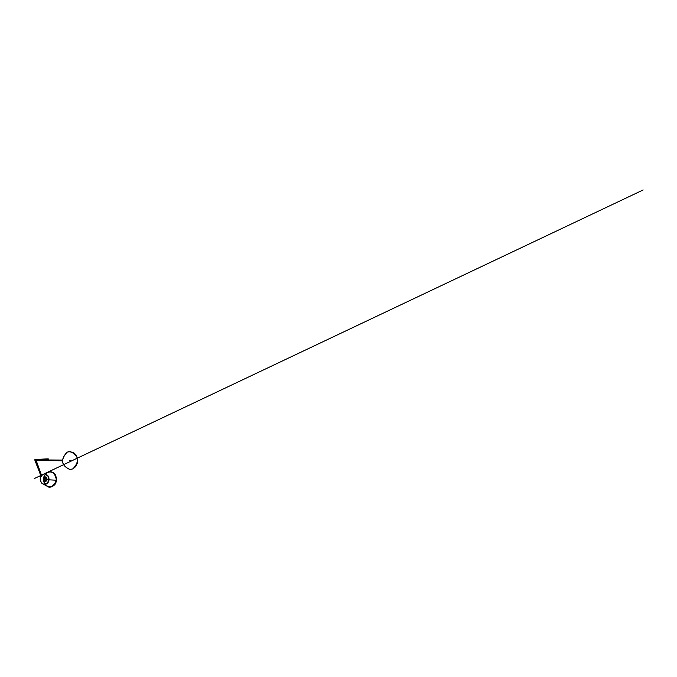 <?xml version="1.0" encoding="UTF-8"?>
<svg xmlns="http://www.w3.org/2000/svg" width="677" height="677" viewBox="0 0 677 677"><rect width="100%" height="100%" fill="white"/><g stroke="black" fill="none" stroke-linecap="round" stroke-linejoin="round"><path stroke-width="1.02" d="M36.262 461.646L41.17 475.982M48.592 460.648L48.372 459.979L48.592 460.648M36.66 460.512L36.406 459.895L48.194 460.132M48.583 459.861L49.015 460.859L48.583 459.861M48.947 460.868L48.473 459.92L48.947 460.868M49.015 460.834L48.499 459.878M35.348 460.724L35.763 461.562M36.008 461.587L35.509 460.495L36.008 461.587M36.389 461.587L36.236 461.037M36.448 461.443L36.38 461.9M36.465 461.486L36.27 460.665M36.448 459.895L48.372 459.979L48.439 460.411M48.287 458.904L49.099 459.903M36.059 459.48L36.304 459.945L35.966 459.463L47.898 458.93L48.473 459.835L47.805 459.108M43.827 481.313L45.858 481.516L47.238 479.384M44.107 476.6L45.08 476.633L47.204 479.324L46.349 477.26L44.073 476.633M47.111 479.722L49.201 479.765L47.737 482.913L45.198 484.343L46.764 483.776L48.287 482.185L49.023 479.959L47.754 482.921L45.207 484.36L47.737 482.913L49.125 479.697L47.153 479.756L44.995 481.821L43.903 481.618M44.369 476.862L45.063 476.625L47.221 479.375L49.057 479.688L48.659 476.98L47.517 475.246L45.393 474.12L47.517 475.246L48.837 477.497L49.049 479.68L47.153 479.316M43.87 481.482L44.978 481.821L47.187 479.324M43.793 477.598L45.731 477.209L46.874 479.172L45.74 481.237L43.734 480.814L45.748 481.237L46.848 479.621L46.078 477.42L44.301 477.217L45.934 477.293L46.899 479.291L45.757 481.245L43.734 480.822M46.874 479.291L46.823 479.731M44.225 476.71L45.02 476.625L44.25 476.743M43.768 477.742L45.359 477.2L46.611 478.436L45.977 480.924L44.944 481.296L43.709 480.662L44.936 481.296M44.995 477.158L43.768 477.717M49.04 460.478L48.719 460.038M48.989 460.605L48.846 460.072M69.739 460.648L70.323 460.36L69.739 460.648M73.065 468.839L70.002 469.559C61.218 465.505 60.261 459.7 67.125 452.16L70.086 451.449C78.921 455.443 79.911 461.24 73.065 468.839C79.886 461.24 78.896 455.46 70.086 451.483L67.133 452.185C60.295 459.708 61.252 465.488 70.01 469.525L73.057 468.806M36.025 460.885L35.881 460.318M35.263 460.148L35.856 460.495M36.042 460.902L35.686 459.497L36.228 460.089M36.465 459.895L36.279 459.463M35.382 460.098L34.865 459.691L35.365 459.979M41.043 476.176L34.722 459.793M35.746 459.488L36.219 459.852M36.093 459.429L48.135 458.845M46.163 485.401L41.906 483.319L46.18 485.417C42.431 480.458 42.905 476.092 47.576 472.326L42.854 474.526L47.449 472.292M41.957 483.353C39.41 480.086 39.706 477.141 42.854 474.518L47.618 472.191C52.112 470.447 55.082 473.113 56.487 480.23L56.479 480.23C54.202 486.179 51.13 488.202 47.272 486.298C51.943 487.77 54.947 485.747 56.284 480.221L49.193 479.841L56.284 480.221C55.929 473.739 53.026 471.074 47.585 472.233M46.087 485.502L47.212 486.264M45.401 474.103L48.177 476.033L49.066 479.688L48.177 476.033L45.401 474.103M45.274 474.272L47.94 476.134L48.812 479.621M50.073 471.725C54.245 472.385 56.318 475.22 56.284 480.221L56.267 480.221C56.233 474.916 53.991 472.097 49.523 471.751M49.235 486.865L52.027 486.45L53.881 485.231L56.479 480.221L49.193 479.841L56.284 480.221L55.717 482.523L54.101 485.037L52.4 486.298L49.785 486.915M41.906 483.319L46.121 485.527L41.889 483.336C39.41 479.401 39.731 476.464 42.854 474.509L643.15 189.958L42.922 474.467M47.153 472.444C42.668 476.278 42.27 480.594 45.968 485.409C42.27 480.594 42.668 476.278 47.153 472.444M41.949 483.268L45.968 485.409L41.949 483.268M46.188 485.401L46.188 485.401C50.233 488.676 53.661 486.949 56.479 480.23M48.778 479.934L47.542 482.786L45.08 484.182M47.618 472.191L47.602 472.199C52.578 470.617 55.582 473.299 56.614 480.238L56.614 480.238C53.221 486.543 50.14 488.582 47.373 486.374L41.974 483.378M47.568 472.233L45.257 474.162L43.777 477.319L43.658 480.814L45.689 485.062L48.363 486.763L51.334 486.881L53.847 485.612L55.827 483.014L56.648 479.561L55.48 474.899L53.288 472.571L50.36 471.624L46.349 473.011L44.352 475.626L43.531 479.096L44.047 482.362L46.925 486.103L49.87 487.042L52.645 486.416L54.955 484.478L56.428 481.33L56.546 477.844L54.532 473.595L50.352 471.607L47.568 472.216L42.854 474.501C39.266 477.886 39.368 481.076 43.159 484.089M45.731 479.24L46.171 479.621L45.105 480.374L46.171 479.621L45.147 478.08L44.191 478.766L45.037 480.374L44.115 478.757L45.114 478.08M36.77 462.12L41.568 475.482M36.473 462.23L41.331 475.762M36.27 462.247L41.195 475.948M48.338 460.597L36.38 460.512M48.202 460.301L36.245 460.208M50.166 460.208L49.582 460.504L50.157 460.504M72.981 468.797L75.494 466.758L77.22 463.44L77.305 457.847L75.9 454.758L73.344 452.388L68.563 451.669M70.01 469.525L69.951 469.525C61.184 465.556 60.219 459.759 67.057 452.16L70.027 451.449L67.065 452.16C60.202 459.7 61.167 465.497 69.951 469.559L72.998 468.806C79.818 461.282 78.845 455.503 70.086 451.483M35.179 460.352L34.772 459.92M34.967 459.658L35.551 460.478L34.772 459.911M46.044 479.426L45.071 478.08M36.778 462.103L41.585 475.466M48.482 460.698L36.516 460.605M35.026 460.335L41.018 476.219M62.36 460.825L49.573 460.495L49.87 459.979L62.36 460.072M34.722 459.861L35.382 460.572M47.602 472.318C53.119 470.989 56.081 473.629 56.479 480.221M42.837 474.509L41.534 475.127L42.837 474.509M42.329 474.814C22.223 484.157 45.122 473.528 42.312 474.831"/></g></svg>
